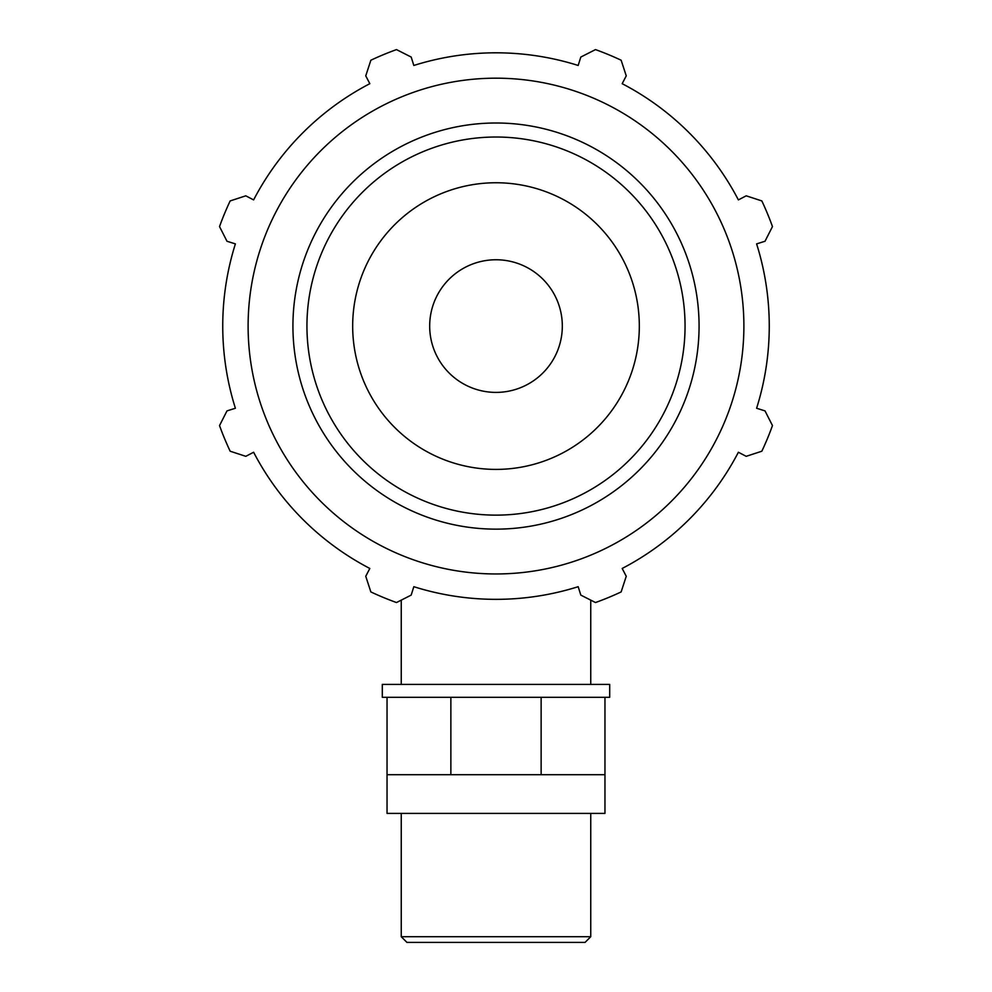 <?xml version="1.0" encoding="UTF-8"?>
<svg xmlns="http://www.w3.org/2000/svg" width="992" height="992" viewBox="0 0 992 992"><rect width="100%" height="100%" fill="white"/><g stroke="black" fill="none" stroke-linecap="round" stroke-linejoin="round"><path stroke-width="1.49" d="M418.959 774.702L387.041 774.702L387.041 813.403L604.959 813.403L604.959 774.702L418.959 774.702M387.041 774.702L387.041 697.302L604.959 697.302L604.959 774.702M450.864 697.302L450.864 774.702M541.136 697.302L541.136 774.702M387.041 697.302L382.304 697.302L382.304 684.406L609.696 684.406L609.696 697.302L604.959 697.302M756.611 243.896L765.018 241.254L772.47 226.585A293.83 293.83 0 0 0 761.844 200.93L746.207 195.821L738.383 199.9A273.259 273.259 0 0 0 622.182 83.688L626.25 75.863L621.141 60.227A293.83 293.83 0 0 0 595.498 49.6L580.816 57.052L578.175 65.46A273.259 273.259 0 0 0 413.825 65.46L411.184 57.052L396.502 49.6A293.83 293.83 0 0 0 370.859 60.227L365.75 75.863L369.818 83.688A273.259 273.259 0 0 0 253.617 199.9L245.793 195.821L230.156 200.93A293.83 293.83 0 0 0 219.53 226.585L226.982 241.254L235.389 243.896A273.259 273.259 0 0 0 235.389 408.245L226.982 410.899L219.53 425.568A293.83 293.83 0 0 0 230.156 451.211L245.793 456.32L253.617 452.253A273.259 273.259 0 0 0 369.818 568.466L365.75 576.278L370.859 591.926A293.83 293.83 0 0 0 396.502 602.541L411.184 595.101L413.825 586.694A273.259 273.259 0 0 0 578.175 586.694L580.816 595.101L595.498 602.541A293.83 293.83 0 0 0 621.141 591.926L626.25 576.278L622.182 568.466A273.259 273.259 0 0 0 738.383 452.253L746.207 456.32L761.844 451.211A293.83 293.83 0 0 0 772.47 425.568L765.018 410.899L756.611 408.245A273.259 273.259 0 0 0 756.611 243.896M496 573.959A247.888 247.888 0 0 0 710.681 202.132A247.888 247.888 0 0 0 281.319 202.132A247.888 247.888 0 0 0 496 573.959M496 469.402A143.332 143.332 0 0 0 620.124 254.411A143.332 143.332 0 0 0 371.876 254.411A143.332 143.332 0 0 0 496 469.402M496 392.398A66.328 66.328 0 0 0 553.437 292.913A66.328 66.328 0 0 0 438.563 292.913A66.328 66.328 0 0 0 496 392.398M590.748 936.721L401.252 936.721L406.943 942.4L585.057 942.4L590.748 936.721L590.748 813.403M496 529.145A203.075 203.075 0 0 0 671.869 224.539A203.075 203.075 0 0 0 320.131 224.539A203.075 203.075 0 0 0 496 529.145M496 515.133A189.063 189.063 0 0 1 332.27 231.545A189.063 189.063 0 0 1 659.73 231.545A189.063 189.063 0 0 1 496 515.133M590.748 684.406L590.748 600.135M401.252 684.406L401.252 600.135M401.252 813.403L401.252 936.721"/></g></svg>
